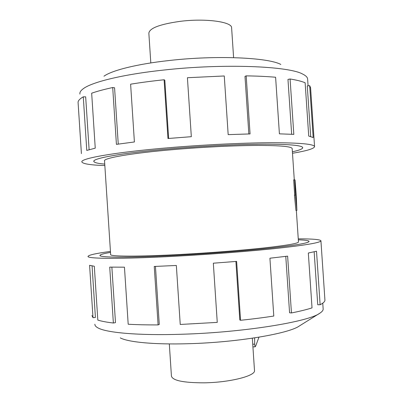 <?xml version="1.0" encoding="UTF-8"?>
<svg xmlns="http://www.w3.org/2000/svg" width="403" height="403" viewBox="0 0 403 403"><rect width="100%" height="100%" fill="white"/><g stroke="black" fill="none" stroke-linecap="round" stroke-linejoin="round"><path stroke-width="0.6" d="M110.508 252.404C103.954 253.517 100.458 254.484 100.03 255.311C98.12 257.628 129.978 257.92 179.093 255.225C129.947 257.92 98.075 257.628 99.989 255.316C100.418 254.489 103.924 253.517 110.508 252.399M292.397 151.805C299.253 150.299 302.688 148.914 302.708 147.664C302.2 145.382 289.409 144.219 264.333 144.168C239.478 144.259 204.024 145.957 172.061 148.657C204.024 145.951 239.498 144.254 264.358 144.163C289.445 144.214 302.24 145.377 302.749 147.659C302.729 148.914 299.278 150.299 292.397 151.81M292.18 148.636L292.175 148.561C291.641 146.506 280.105 145.463 257.562 145.433C235.266 145.523 203.646 147.04 175.068 149.448C131.207 153.105 102.564 158.203 104.543 161.019L110.644 254.474C108.981 256.565 138.002 256.787 182 254.369C210.668 252.807 242.263 250.313 264.428 247.905C286.82 245.392 298.17 243.422 298.472 241.996L298.467 241.946M254.489 370.387L254.5 370.553C255.658 375.873 229.655 382.528 204.079 382.825C183.436 382.8 172.549 380.548 171.431 376.075L169.315 343.915M150.808 62.928L148.853 33.263C149.347 28.21 159.774 24.235 180.146 21.344C205.424 18.115 232.012 21.787 231.609 27.767L231.619 27.958M323.146 308.894L323.156 309.02C323.216 310.34 322.098 311.741 319.796 313.227C308.607 321.78 243.211 332.51 181.577 334.253C138.949 335.659 106.674 332.767 98.065 327.951C95.823 326.768 94.765 325.513 94.891 324.183M319.478 313.423L299.313 325.997C288.83 333.649 236.828 342.479 188.226 343.719C154.51 344.736 128.164 342.167 120.27 337.885M298.255 238.833C312.778 238.848 320.335 239.503 320.929 240.808C320.763 242.546 306.804 244.984 279.057 248.122C251.477 251.134 211.666 254.278 175.733 256.217C120.824 259.215 85.869 258.832 88.076 256.273C89.083 254.918 96.539 253.296 110.442 251.417M155.447 266.413L159.266 324.46L158.092 324.909L154.248 266.459L176.343 265.471L180.237 324.46L217.257 322.385L213.328 263.199L236.626 261.391L240.551 320.284C252.55 319.03 263.627 317.614 273.788 316.043L269.914 258.217L287.626 256.137L291.45 312.955C299.857 311.277 306.718 309.585 312.028 307.887L308.33 253.013L316.511 251.235L320.123 304.733C323.297 303.111 324.899 301.595 324.934 300.19L321.468 248.787M320.123 304.733L317.74 304.754L314.164 251.82M291.45 312.955L289.571 312.788L285.777 256.373M240.551 320.284L239.8 319.937L235.901 261.451M79.925 94.111C79.572 92.388 80.726 90.564 83.381 88.635C92.252 81.97 123.227 74.348 164.137 70.011C223.746 63.387 288.714 66.102 302.658 74.071C305.817 75.613 307.469 77.25 307.61 78.988L307.62 79.134M103.979 76.202C111.969 70.349 137.171 63.981 169.512 60.475C216.507 55.125 268.131 57.518 280.836 64.455M104.84 165.573C90.791 165.079 83.164 163.915 81.95 162.077C79.361 158.656 113.837 152.349 168.575 147.745C204.392 144.702 244.238 142.798 271.98 142.707C299.913 142.783 314.103 144.088 314.562 146.627C314.194 148.647 306.839 150.858 292.492 153.266M248.842 133.957L244.989 76.384L246.183 75.87L250.067 133.927L228.174 134.627L224.264 75.976L187.415 77.719L191.324 136.682L167.965 138.516L164.092 79.769C152.047 81.033 140.889 82.504 130.612 84.187L134.401 141.967L116.422 144.37L112.704 87.537C104.15 89.385 97.138 91.274 91.667 93.204L95.249 148.158L86.771 150.435L83.285 96.831C79.96 98.71 78.222 100.498 78.066 102.186L81.406 153.583M83.285 96.831L85.673 96.851L89.118 149.704M112.704 87.537L114.568 87.773L118.255 144.103M258.953 337.185L255.678 346.076L255.069 346.827L254.661 344.177L254.62 337.875M164.092 79.769L164.812 80.197L168.656 138.456M310.698 136.546L307.277 85.915L309.665 85.658L313.176 137.554L308.728 136.068L305.131 82.771C301.721 81.32 296.704 80.061 290.084 78.983L293.817 134.385L279.405 133.836L275.602 77.245C267.003 76.489 257.2 76.031 246.183 75.87M310.582 87.728L309.665 85.658M291.666 134.264L287.969 79.401L290.084 78.983M104.745 164.112C98.06 163.542 94.438 162.681 93.879 161.532C91.617 158.429 123.061 152.757 172.046 148.657C123.096 152.757 91.662 158.424 93.919 161.527C94.478 162.676 98.085 163.537 104.745 164.102M92.065 265.935L95.415 317.448L93.002 317.7L89.592 265.31L94.312 266.262L97.813 320.068C101.38 321.231 106.563 322.214 113.369 323.015L109.722 267.118L124.456 267.184L128.189 324.239C136.965 324.732 146.934 324.954 158.092 324.909M91.924 315.514L93.002 317.7M111.868 267.159L115.49 322.627L113.369 323.015M298.326 239.81C305.333 240.057 308.915 240.596 309.076 241.427C308.829 242.999 296.245 245.19 271.325 248.001C246.606 250.691 211.162 253.487 179.083 255.23C211.162 253.487 246.591 250.691 271.295 248.001C296.205 245.19 308.784 243.004 309.036 241.432C308.874 240.596 305.303 240.062 298.326 239.815M295.021 179.909L296.235 195.138L296.89 210.376L295.485 195.087L294.643 179.803L295.021 179.909M294.689 195.143L293.661 179.874L294.643 179.803M295.485 195.087L294.437 195.163L295.928 210.442L296.89 210.376M252.741 344.233L254.661 344.177M233.604 57.644L231.609 27.767M320.929 240.808L321.473 248.842M323.156 309.02L322.758 303.167M252.918 346.887L255.069 346.827M307.61 78.988L308.073 85.829M93.879 161.532L93.859 161.21M314.562 146.627L310.572 87.592M252.338 338.218L254.5 370.553M292.175 148.561L294.286 179.829M296.341 210.411L298.472 241.996"/></g></svg>
